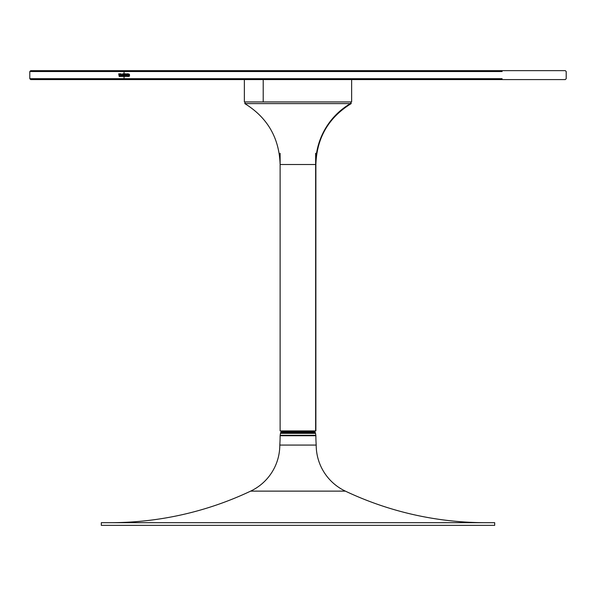 <?xml version="1.0" encoding="UTF-8"?>
<svg xmlns="http://www.w3.org/2000/svg" width="596" height="596" viewBox="0 0 596 596"><rect width="100%" height="100%" fill="white"/><g stroke="black" fill="none" stroke-linecap="round" stroke-linejoin="round"><path stroke-width="0.89" d="M281.044 431.854L314.956 431.854A2.682 2.682 0 0 0 314.643 431.325L281.357 431.325A2.682 2.682 0 0 0 281.044 431.854L280.671 432.689L315.329 432.689L314.956 431.854L281.044 431.854A2.682 2.682 0 0 1 281.357 431.325A2.682 2.682 0 0 0 281.61 430.923A2.682 2.682 0 0 1 281.357 431.325L314.643 431.325A2.682 2.682 0 0 1 314.39 430.923A2.682 2.682 0 0 0 314.643 431.325A2.682 2.682 0 0 1 314.956 431.854L315.329 432.689L280.671 432.689A2.682 2.682 0 0 0 280.478 433.344L315.522 433.344A2.682 2.682 0 0 0 315.329 432.689A2.682 2.682 0 0 1 315.522 433.344L280.478 433.344L280.157 435.303L315.843 435.303L315.522 433.344L315.843 435.303L280.157 435.303A2.682 2.682 0 0 0 280.12 435.736L315.88 435.736A2.682 2.682 0 0 0 315.843 435.303A2.682 2.682 0 0 1 315.88 435.736A139.829 139.829 0 0 0 316.2 445.07A139.829 139.829 0 0 1 315.88 435.736L280.12 435.736A139.829 139.829 0 0 1 279.8 445.07A50.958 50.958 0 0 1 250.64 491.126A328.098 328.098 0 0 1 110.26 522.677A328.098 328.098 0 0 0 250.64 491.126L345.36 491.126A50.958 50.958 0 0 1 316.2 445.07A50.958 50.958 0 0 0 345.36 491.126A328.098 328.098 0 0 0 485.74 522.677A328.098 328.098 0 0 1 345.36 491.126L250.64 491.126A50.958 50.958 0 0 0 279.8 445.07L316.2 445.07L279.8 445.07A139.829 139.829 0 0 0 280.12 435.736A2.682 2.682 0 0 1 280.157 435.303L280.478 433.344A2.682 2.682 0 0 1 280.671 432.689L281.044 431.854M101.32 525.359L494.68 525.359L494.68 522.677L101.32 522.677L101.32 525.359L494.68 525.359L494.68 522.677L101.32 522.677L101.32 525.359M245.254 101.931L244.807 103.6L350.47 103.6A70.194 69.24 90 0 0 315.642 164.511L280.12 164.511C279.233 137.899 267.462 117.591 244.807 103.6L350.47 103.6A70.194 69.24 -90 0 0 315.642 164.511L315.642 153.269L315.642 164.511L280.12 164.511L280.12 153.269L280.12 430.923L315.642 430.923L315.642 153.269L315.873 430.923L280.358 430.923M30.739 70.641L124.624 70.641L30.694 70.641L29.8 71.535L124.05 71.535L124.624 70.641L565.261 70.641M30.694 79.581L124.624 79.581L124.05 78.687L29.8 78.687L124.05 78.687L124.05 74.53L123.208 75.26L123.052 76.497L123.052 73.815L123.812 73.897L124.05 74.53L124.05 71.535L29.8 71.535L29.8 78.687L30.694 79.581M119.818 76.497L119.818 73.815L120.697 73.815L119.975 74.09L119.975 74.91L120.697 74.91L119.975 75.185L119.975 76.221L120.697 76.497L119.818 76.497L120.697 76.497L119.975 76.221L119.975 75.185L120.697 75.185L119.975 74.91L119.975 74.09L120.697 73.815L119.818 73.815L119.818 76.497M119.051 74.09L118.693 73.815L119.565 73.815L119.2 76.497L119.051 74.09L119.565 73.815L118.693 73.815L119.2 76.497L119.051 74.09M121.085 76.497L121.159 73.815L121.845 76.012L122.538 73.815L122.769 76.497L122.441 74.567L121.875 76.497L121.249 74.567L120.928 76.497L121.249 74.567L121.815 76.497L122.441 74.567L122.769 76.497L122.538 73.815L121.845 76.012L121.159 73.815L120.928 76.497M471.376 70.641L124.624 70.641L124.05 71.535L502.137 71.535L124.05 71.535L124.05 78.687L502.137 78.687L124.05 78.687L124.624 79.581L565.261 79.581M126.97 76.497L126.97 73.815L127.872 73.815L127.127 74.09L127.127 74.91L127.872 74.91L127.127 75.185L127.127 76.221L127.872 76.497L126.97 76.497L127.872 76.497L127.127 76.221L127.127 75.185L127.872 75.185L127.127 74.91L127.127 74.09L127.872 73.815L126.97 73.815L126.97 76.497M124.385 76.497L124.385 73.815L125.279 73.815L124.542 74.09L124.542 74.91L125.279 74.91L124.542 75.185L124.542 76.221L125.279 76.497L124.385 76.497L125.279 76.497L124.542 76.221L124.542 75.185L125.279 75.185L124.542 74.91L124.542 74.09L125.279 73.815L124.385 73.815L124.385 76.497M125.912 73.815L126.561 74.217L126.047 75.26L126.628 76.497L125.845 75.26L125.6 76.497L125.6 73.815L125.6 76.497L125.756 75.26L126.628 76.497L126.047 75.26L126.523 74.12L125.912 73.815M128.706 76.497L128.192 76.497L128.192 73.815L129.496 74.627L129.406 76.005L128.706 76.497L129.354 76.109L129.444 74.448L128.192 73.815L128.192 76.497L128.706 76.497M30.739 79.581L471.376 79.581M123.052 73.815L123.208 76.497L123.208 75.26L124.05 74.53L123.052 73.815M123.894 74.537L123.484 74.992L123.633 73.829L124.05 74.537L123.484 74.992L123.961 74.992M123.208 74.09L123.208 74.984L123.208 74.09M123.484 74.992L124.072 74.992M125.756 74.09L126.508 74.09L126.039 74.09L126.598 74.53L126.032 74.984L126.508 74.984L125.756 74.984L125.756 74.09L125.756 74.984L126.441 74.575L125.756 74.09M129.302 76.206L128.349 76.221L128.349 74.09L129.31 74.165L129.555 75.185L129.332 76.154L128.535 76.221L129.533 76.154M128.892 76.191L129.369 74.88L128.594 74.09L128.349 76.221L128.885 76.191M244.36 79.581L244.36 101.931L263.209 101.931L263.209 79.581L263.209 101.931L244.725 101.931M351.64 79.581L351.64 101.931L263.209 101.931L332.791 101.931M315.88 164.511C316.767 137.899 328.538 117.591 351.193 103.6L350.47 103.6A0.894 0.879 -90 0 0 350.031 101.931A0.894 0.879 90 0 1 350.47 103.6L351.193 103.6L350.746 101.931M315.88 158.648L315.88 430.923M565.306 70.641L566.2 71.535L566.2 78.687L565.306 79.581"/></g></svg>
